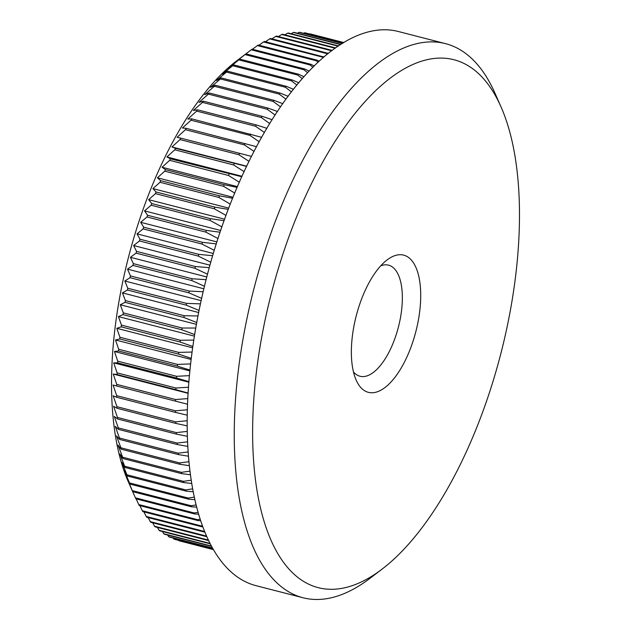 <?xml version="1.0" encoding="UTF-8"?>
<svg xmlns="http://www.w3.org/2000/svg" width="631" height="631" viewBox="0 0 631 631"><rect width="100%" height="100%" fill="white"/><g stroke="black" fill="none" stroke-linecap="round" stroke-linejoin="round"><path stroke-width="0.95" d="M352.406 335.818A70.846 30.824 -75.6 0 1 387.071 259.956A70.846 30.824 -75.6 0 1 419.678 311.643A70.846 30.824 -75.6 0 1 390.975 382.023A70.846 30.824 -75.6 0 1 356.152 380.083A70.846 30.824 -75.6 0 1 352.406 335.818M353.455 371.896A57.35 24.956 104.4 0 0 359.978 376.242A57.35 24.956 104.4 0 0 401.505 310.917A57.35 24.956 104.4 0 0 388.57 265.162A57.35 24.956 104.4 0 0 380.753 265.825M198.039 512.333L194.238 512.971L135.413 497.827L128.338 481.855A248.291 108.043 -75.6 0 1 115.197 326.732A248.291 108.043 -75.6 0 1 236.688 60.852L251.225 49.81A261.778 113.919 104.4 0 1 252.116 49.171L310.941 64.315L314.277 65.979M178.952 540.743A261.778 113.919 104.4 0 0 179.606 540.917A261.778 113.919 104.4 0 0 179.709 540.941L213.349 549.601L178.707 540.381M213.081 549.136L173.714 539A261.778 113.919 104.4 0 0 174.456 539.292L213.144 549.246M173.714 539L173.068 537.998M212.395 547.937L168.651 536.673A261.778 113.919 104.4 0 0 169.36 537.044L212.521 548.15M168.651 536.673L167.633 535.041M211.338 546.012L163.76 533.763A261.778 113.919 104.4 0 0 164.446 534.22L211.511 546.328M163.76 533.763L162.427 531.507M209.965 543.378L159.059 530.277A261.778 113.919 104.4 0 0 159.714 530.813L210.178 543.796M159.059 530.277L157.442 527.421M208.325 540.065L154.556 526.23A261.778 113.919 104.4 0 0 155.187 526.838L208.577 540.578M154.556 526.23L152.686 522.776M206.503 536.09L150.265 521.616A261.778 113.919 104.4 0 0 150.864 522.31L206.771 536.697M150.265 521.616L148.175 517.594M204.554 531.476L146.195 516.458A261.778 113.919 104.4 0 0 146.763 517.231L204.838 532.178M146.195 516.458L143.915 511.875M142.361 510.763A261.778 113.919 104.4 0 0 142.898 511.615L201.723 526.751A261.778 113.919 -75.6 0 1 201.186 525.907L142.361 510.763L139.901 505.636M138.757 504.548A261.778 113.919 104.4 0 0 139.262 505.47L198.087 520.614A261.778 113.919 -75.6 0 1 197.59 519.692L138.757 504.548L136.154 498.892M135.413 497.827A261.778 113.919 104.4 0 0 135.87 498.821L194.703 513.965A261.778 113.919 -75.6 0 1 194.238 512.971M131.256 488.473L132.739 491.675A261.778 113.919 104.4 0 1 132.313 490.618L126.934 478.046L129.868 484.056A261.778 113.919 104.4 0 1 129.481 482.928L124.315 470.442L127.265 475.979A261.778 113.919 104.4 0 1 126.918 474.788L121.957 462.413L124.938 467.453A261.778 113.919 104.4 0 1 124.63 466.206L119.866 453.965L122.895 458.516A261.778 113.919 104.4 0 1 122.627 457.207L118.052 445.123L121.128 449.177A261.778 113.919 104.4 0 1 120.9 447.805L116.514 435.911L119.653 439.452A261.778 113.919 104.4 0 1 119.472 438.04L115.252 426.343L118.478 429.38A261.778 113.919 104.4 0 1 118.328 427.913L114.274 416.444L117.587 418.976A261.778 113.919 104.4 0 1 117.484 417.462L113.588 406.246L117.003 408.265A261.778 113.919 104.4 0 1 116.94 406.711L113.186 395.755L116.711 397.27A261.778 113.919 104.4 0 1 116.696 395.676L113.067 385.013L116.719 386.014A261.778 113.919 104.4 0 1 116.743 384.389L113.241 374.041L117.027 374.538A261.778 113.919 104.4 0 1 117.098 372.874L113.706 362.857L117.634 362.849A261.778 113.919 104.4 0 1 117.745 361.161L114.456 351.491L118.541 350.986A261.778 113.919 104.4 0 1 118.691 349.282L115.489 339.975L119.74 338.981A261.778 113.919 104.4 0 1 119.929 337.254L116.806 328.325L121.231 326.85A261.778 113.919 104.4 0 1 121.467 325.107L118.399 316.581L123.006 314.624A261.778 113.919 104.4 0 1 123.29 312.873L120.276 304.757L125.072 302.336A261.778 113.919 104.4 0 1 125.388 300.577L122.414 292.894L127.415 290.015A261.778 113.919 104.4 0 1 127.777 288.257L124.828 281.008L130.033 277.687A261.778 113.919 104.4 0 1 130.436 275.928L127.501 269.137L132.92 265.383A261.778 113.919 104.4 0 1 133.354 263.632L130.428 257.298L136.067 253.134A261.778 113.919 104.4 0 1 136.541 251.383L133.606 245.53L139.475 240.955A261.778 113.919 104.4 0 1 139.979 239.228L137.022 233.856L143.119 228.895A261.778 113.919 104.4 0 1 143.663 227.176L140.666 222.293L147.007 216.969A261.778 113.919 104.4 0 1 147.583 215.274L144.538 210.888L151.117 205.201A261.778 113.919 104.4 0 1 151.724 203.537L148.632 199.648L155.455 193.63A261.778 113.919 104.4 0 1 156.094 191.99L152.923 188.614L159.998 182.28A261.778 113.919 104.4 0 1 160.66 180.671L157.411 177.8L164.738 171.167A261.778 113.919 104.4 0 1 165.432 169.605L162.08 167.239L169.66 160.337A261.778 113.919 104.4 0 1 170.386 158.807L166.931 156.953L174.763 149.792A261.778 113.919 104.4 0 1 175.513 148.317L171.94 146.976L180.032 139.577A261.778 113.919 104.4 0 1 180.797 138.142L177.106 137.313L185.451 129.702A261.778 113.919 104.4 0 1 186.24 128.322L182.406 127.998L191.004 120.198A261.778 113.919 104.4 0 1 191.816 118.873L187.833 119.046L196.691 111.088A261.778 113.919 104.4 0 1 197.511 109.818L193.37 110.488L202.488 102.388A261.778 113.919 104.4 0 1 203.324 101.173L199.01 102.332L208.38 94.114A261.778 113.919 104.4 0 1 209.232 92.97L204.744 94.611L214.359 86.297A261.778 113.919 104.4 0 1 215.218 85.217L210.549 87.33L220.408 78.946A261.778 113.919 104.4 0 1 221.276 77.936L216.409 80.516L226.513 72.084A261.778 113.919 104.4 0 1 227.389 71.145L222.325 74.174L232.665 65.727A261.778 113.919 104.4 0 1 233.549 64.859L228.272 68.329L238.841 59.89A261.778 113.919 104.4 0 1 239.725 59.093L234.235 62.99L245.033 54.574A261.778 113.919 104.4 0 1 245.924 53.864L240.206 58.17M256.62 370.239A272.576 118.612 104.4 0 0 382.086 569.115A272.576 118.612 104.4 0 0 515.464 277.23A272.576 118.612 104.4 0 0 501.038 106.931A272.576 118.612 104.4 0 0 367.037 99.446A272.576 118.612 104.4 0 0 256.62 370.239M382.086 569.115L370.121 578.233A286.072 124.488 -75.6 0 1 302.975 597.746A286.072 124.488 -75.6 0 1 238.447 369.514A286.072 124.488 -75.6 0 1 445.573 43.665A286.072 124.488 -75.6 0 1 494.964 93.167L501.038 106.931M302.975 597.746L255.91 585.639A286.072 124.488 -75.6 0 1 191.382 357.398A286.072 124.488 -75.6 0 1 398.508 31.55L445.573 43.665M192.076 352.051L178.762 352.39A261.778 113.919 -75.6 0 0 178.565 354.117L191.264 358.345M178.565 354.117L119.74 338.981M178.762 352.39L119.929 337.254M190.609 363.913L177.524 364.418L118.691 349.282M189.947 370.074L177.366 366.13A261.778 113.919 -75.6 0 1 177.524 364.418M177.366 366.13L118.541 350.986M189.403 375.642L176.577 376.305L117.745 361.161M188.882 381.637L176.467 377.993A261.778 113.919 -75.6 0 1 176.577 376.305M176.467 377.993L117.634 362.849M188.456 387.213L175.923 388.018L117.098 372.874M188.07 393.026L175.86 389.674A261.778 113.919 -75.6 0 1 175.923 388.018M175.86 389.674L117.027 374.538M187.762 398.603L175.576 399.526L116.743 384.389M187.517 404.211L175.552 401.158A261.778 113.919 -75.6 0 1 175.576 399.526M175.552 401.158L116.719 386.014M187.328 409.787L175.521 410.813L116.696 395.676M187.21 415.166L175.536 412.406A261.778 113.919 -75.6 0 1 175.521 410.813M175.536 412.406L116.711 397.27M187.155 420.735L175.773 421.847L116.94 406.711M187.155 425.862L175.828 423.401A261.778 113.919 -75.6 0 1 175.773 421.847M175.828 423.401L117.003 408.265M187.226 431.423L176.317 432.606L117.484 417.462M187.344 436.289L176.42 434.12A261.778 113.919 -75.6 0 1 176.317 432.606M176.42 434.12L117.587 418.976M187.549 441.834L177.161 443.057L118.328 427.913M187.77 446.409L177.303 444.524A261.778 113.919 -75.6 0 1 177.161 443.057M177.303 444.524L118.478 429.38M188.109 451.938L178.297 453.176L119.472 438.04M188.432 456.205L178.486 454.596A261.778 113.919 -75.6 0 1 178.297 453.176M178.486 454.596L119.653 439.452M188.914 461.711L179.732 462.949L120.9 447.805M189.308 465.662L179.961 464.313A261.778 113.919 -75.6 0 1 179.732 462.949M179.961 464.313L121.128 449.177M189.939 471.136L181.452 472.343L122.627 457.207M190.404 474.757L181.72 473.652A261.778 113.919 -75.6 0 1 181.452 472.343M181.72 473.652L122.895 458.516M191.177 480.191L183.463 481.343L124.63 466.206M191.69 483.464L183.771 482.597A261.778 113.919 -75.6 0 1 183.463 481.343M183.771 482.597L124.938 467.453M192.629 488.859L185.751 489.924L126.918 474.788M193.173 491.77L186.098 491.115A261.778 113.919 -75.6 0 1 185.751 489.924M186.098 491.115L127.265 475.979M194.261 497.118L188.314 498.072L129.481 482.928M194.821 499.657L188.701 499.2A261.778 113.919 -75.6 0 1 188.314 498.072M188.701 499.2L129.868 484.056M196.075 504.942L191.146 505.754L132.313 490.618M196.627 507.119L191.572 506.819A261.778 113.919 -75.6 0 1 191.146 505.754M191.572 506.819L132.739 491.675M194.703 513.965L198.56 514.131M200.137 519.258L197.59 519.692M198.087 520.614L200.603 520.685M202.346 525.702L201.186 525.907M201.723 526.751L202.732 526.767M310.2 33.9A261.778 113.919 104.4 0 0 310.097 33.877A261.778 113.919 104.4 0 0 309.987 33.845L343.84 42.561L310.097 33.877M343.556 42.734L305.365 32.899A261.778 113.919 104.4 0 0 304.576 32.788L343.461 42.79M342.554 43.342L299.835 32.347A261.778 113.919 104.4 0 0 299.031 32.315L342.357 43.468M340.866 44.407L294.172 32.386A261.778 113.919 104.4 0 0 293.352 32.441L340.566 44.596M338.531 45.929L288.399 33.025A261.778 113.919 104.4 0 0 287.57 33.167L338.153 46.181M335.629 47.924L282.522 34.255A261.778 113.919 104.4 0 0 281.678 34.484L335.171 48.248M332.229 50.401L276.567 36.077A261.778 113.919 104.4 0 0 275.708 36.385L331.709 50.803M328.396 53.383L270.525 38.491A261.778 113.919 104.4 0 0 269.658 38.877L327.812 53.848M324.003 57.019L264.428 41.48A261.778 113.919 104.4 0 0 263.553 41.954L322.386 57.09A261.778 113.919 -75.6 0 1 323.261 56.616M322.386 57.09L323.182 57.729M319.223 61.27L317.117 60.182L258.284 45.046A261.778 113.919 104.4 0 0 257.409 45.598L316.234 60.742A261.778 113.919 -75.6 0 1 317.117 60.182M316.234 60.742L318.15 62.264M312.976 67.272L310.058 64.954A261.778 113.919 -75.6 0 1 310.941 64.315M310.058 64.954L251.225 49.81M309.214 71.137L304.749 69L245.924 53.864M307.699 72.739L303.866 69.718A261.778 113.919 -75.6 0 1 304.749 69M303.866 69.718L245.033 54.574M304.039 76.753L298.558 74.237L239.725 59.093M302.344 78.678L297.674 75.026A261.778 113.919 -75.6 0 1 298.558 74.237M297.674 75.026L238.841 59.89M298.794 82.819L292.374 80.003L233.549 64.859M296.925 85.067L291.49 80.871A261.778 113.919 -75.6 0 1 292.374 80.003M291.49 80.871L232.665 65.727M293.494 89.334L286.222 86.289L227.389 71.145M291.483 91.913L285.346 87.228A261.778 113.919 -75.6 0 1 286.222 86.289M285.346 87.228L226.513 72.084M288.162 96.291L280.109 93.08L221.276 77.936M286.017 99.201L279.233 94.09A261.778 113.919 -75.6 0 1 280.109 93.08M279.233 94.09L220.408 78.946M282.814 103.681L274.051 100.361L215.218 85.217M280.566 106.915L273.184 101.441A261.778 113.919 -75.6 0 1 274.051 100.361M273.184 101.441L214.359 86.297M277.482 111.498L268.057 108.106L209.232 92.97M275.148 115.055L267.205 109.258A261.778 113.919 -75.6 0 1 268.057 108.106M267.205 109.258L208.38 94.114M272.166 119.716L262.149 116.317L203.324 101.173M269.768 123.589L261.313 117.524A261.778 113.919 -75.6 0 1 262.149 116.317M261.313 117.524L202.488 102.388M266.905 128.338L256.344 124.954L197.511 109.818M264.452 132.51L255.516 126.232A261.778 113.919 -75.6 0 1 256.344 124.954M255.516 126.232L196.691 111.088M261.699 137.337L191.816 118.873M259.223 141.794L249.837 135.342A261.778 113.919 -75.6 0 1 250.641 134.017M249.837 135.342L191.004 120.198M256.572 146.692L186.24 128.322M254.08 151.432L244.276 144.846A261.778 113.919 -75.6 0 1 245.065 143.466M244.276 144.846L185.451 129.702M251.54 156.401L180.797 138.142M249.048 161.402L238.865 154.721A261.778 113.919 -75.6 0 1 239.63 153.286M238.865 154.721L180.032 139.577M246.618 166.426L175.513 148.317M244.142 171.679L233.596 164.936A261.778 113.919 -75.6 0 1 234.338 163.453M233.596 164.936L174.763 149.792M241.815 176.767L170.386 158.807M239.37 182.249L228.493 175.473A261.778 113.919 -75.6 0 1 229.211 173.951M228.493 175.473L169.66 160.337M237.146 187.383L224.257 184.741L165.432 169.605M234.748 193.078L223.563 186.311A261.778 113.919 -75.6 0 1 224.257 184.741M223.563 186.311L164.738 171.167M232.626 198.26L219.493 195.815L160.66 180.671M230.291 204.144L218.823 197.416A261.778 113.919 -75.6 0 1 219.493 195.815M218.823 197.416L159.998 182.28M228.272 209.374L214.919 207.134L156.094 191.99M226.008 215.431L214.28 208.774A261.778 113.919 -75.6 0 1 214.919 207.134M214.28 208.774L155.455 193.63M224.092 220.7L210.557 218.673L151.724 203.537M221.899 226.908L209.949 220.345A261.778 113.919 -75.6 0 1 210.557 218.673M209.949 220.345L151.117 205.201M220.085 232.224L206.408 230.41L147.583 215.274M217.995 238.557L205.832 232.105A261.778 113.919 -75.6 0 1 206.408 230.41M205.832 232.105L147.007 216.969M216.283 243.905L202.488 242.32L143.663 227.176M214.288 250.341L201.952 244.031A261.778 113.919 -75.6 0 1 202.488 242.32M201.952 244.031L143.119 228.895M212.679 255.721L198.804 254.364L139.979 239.228M210.793 262.244L198.3 256.099A261.778 113.919 -75.6 0 1 198.804 254.364M198.3 256.099L139.475 240.955M209.287 267.654L195.373 266.527L136.541 251.383M207.52 274.225L194.9 268.27A261.778 113.919 -75.6 0 1 195.373 266.527M194.9 268.27L136.067 253.134M206.116 279.667L192.187 278.768L133.354 263.632M204.476 286.277L191.753 280.527A261.778 113.919 -75.6 0 1 192.187 278.768M191.753 280.527L132.92 265.383M203.174 291.743L189.261 291.065L130.436 275.928M201.66 298.36L188.866 292.831A261.778 113.919 -75.6 0 1 189.261 291.065M188.866 292.831L130.033 277.687M200.461 303.85L186.602 303.393L127.777 288.257M199.088 310.452L186.248 305.159A261.778 113.919 -75.6 0 1 186.602 303.393M186.248 305.159L127.415 290.015M197.992 315.965L184.22 315.721L125.388 300.577M196.754 322.528L183.905 317.48A261.778 113.919 -75.6 0 1 184.22 315.721M183.905 317.48L125.072 302.336M195.768 328.049L182.114 328.01L123.29 312.873M194.671 334.548L181.838 329.768A261.778 113.919 -75.6 0 1 182.114 328.01M181.838 329.768L123.006 314.624M193.796 340.093L180.292 340.243L121.467 325.107M192.841 346.498L180.056 341.986A261.778 113.919 -75.6 0 1 180.292 340.243M180.056 341.986L121.231 326.85M252.424 49.257L257.409 45.598M258.97 45.219L263.553 41.954M265.485 41.749L269.658 38.877M271.977 38.862L275.708 36.385M278.429 36.559L281.678 34.484M284.826 34.847L287.57 33.167M291.159 33.735L293.352 32.441M297.414 33.222L299.031 32.315M303.59 33.317L304.576 32.788M192.652 347.847L116.806 328.325M194.411 336.142L118.399 316.581M196.422 324.358L120.276 304.757M198.67 312.519L122.414 292.894M201.155 300.656L124.828 281.008M203.868 288.793L127.501 269.137M206.81 276.962L130.428 257.298M209.965 265.186L133.606 245.53M213.341 253.496L137.022 233.856M216.914 241.918L140.666 222.293M220.676 230.481L144.538 210.888M224.628 219.209L148.632 199.648M228.753 208.127L152.923 188.614M233.036 197.266L157.411 177.8M237.461 186.642L162.08 167.239M242.028 176.286L166.931 156.953M246.721 166.213L171.94 146.976M188.054 393.294L113.241 374.041M188.835 382.189L113.706 362.857M189.86 370.902L114.456 351.491M191.13 359.441L115.489 339.975M213.349 549.601L179.606 540.917"/></g></svg>
